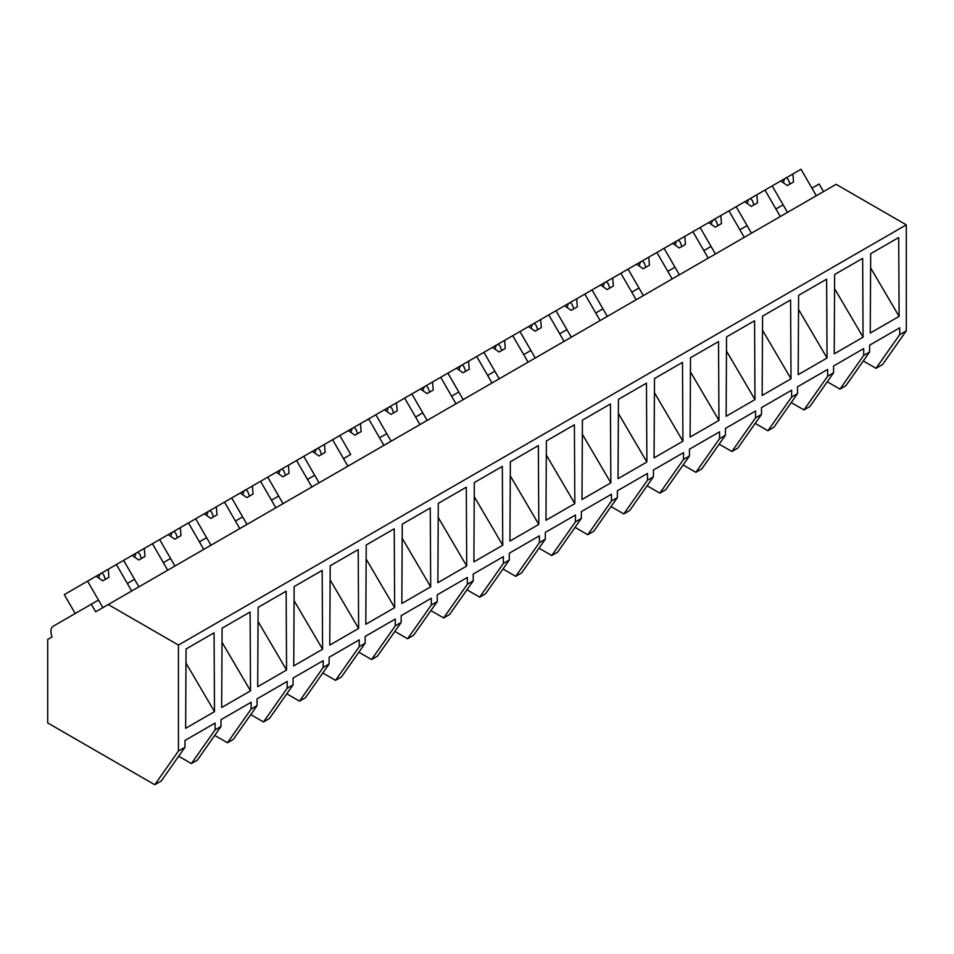 <?xml version="1.0" encoding="UTF-8"?>
<svg xmlns="http://www.w3.org/2000/svg" width="954" height="954" viewBox="0 0 954 954"><rect width="100%" height="100%" fill="white"/><g stroke="black" fill="none" stroke-linecap="round" stroke-linejoin="round"><path stroke-width="1.43" d="M823.517 191.587L819.14 184.015L811.937 188.177L816.302 195.737L801.026 169.263L792.869 173.962L793.537 181.987L787.36 185.553L780.754 180.962L772.191 185.911L787.479 212.384L783.115 204.824L779.513 206.899L775.912 208.986L780.277 216.546L764.989 190.073L772.191 185.911M863.298 360.958L876.034 368.316L882.617 364.511L906.3 330.811L906.3 224.834L836.109 184.313L95.662 611.8L91.298 604.24L53.341 626.158A11.651 6.726 60 0 0 52.065 636.974L47.7 639.49L47.7 722.929L154.763 784.737L178.446 751.036L178.446 645.059L108.255 604.538M906.3 224.834L178.446 645.059M154.763 784.737L161.298 780.956L184.981 747.256L178.446 751.036M184.981 747.256L184.981 740.459L215.103 723.06L215.103 729.87L221.018 726.459L221.018 719.65L251.14 702.263L251.14 709.06L257.055 705.65L257.055 698.853L287.178 681.454L287.178 688.263L293.081 684.853L293.081 678.044L323.203 660.657L323.203 667.454L329.118 664.044L329.118 657.246L359.241 639.848L359.241 646.657L365.143 643.246L365.143 636.437L395.266 619.051L395.266 625.848L401.181 622.437L401.181 615.64L431.303 598.241L431.303 605.051L437.218 601.64L437.218 594.831L467.341 577.444L467.341 584.242L473.244 580.831L473.244 574.034L503.366 556.635L503.366 563.444L509.281 560.034L509.281 553.225L539.404 535.838L539.404 542.635L545.306 539.225L545.306 532.427L575.429 515.029L575.429 521.838L581.344 518.427L581.344 511.618L611.466 494.232L611.466 501.029L617.369 497.618L617.369 490.821L618.037 490.428L647.492 473.422L647.492 480.232L653.407 476.821L653.407 470.012L683.529 452.625L683.529 459.423L689.444 456.012L689.444 449.215L719.566 431.816L719.566 438.625L725.469 435.215L725.469 428.406L755.592 411.019L755.592 417.816L761.507 414.406L761.507 407.608L791.629 390.21L791.629 397.019L797.532 393.608L797.532 386.799L827.655 369.413L827.655 376.21L833.569 372.799L833.569 366.002L863.692 348.604L863.692 355.413L869.607 352.002L869.607 345.193L899.729 327.806L899.729 334.604L906.3 330.811M870.251 333.053L870.68 253.728L898.68 237.558L899.109 316.394L870.251 333.053M726.137 416.254L754.984 399.607L754.554 320.771L726.543 336.941L726.137 416.254M791.009 378.798L790.592 299.961L762.58 316.132L762.151 395.457L791.009 378.798L762.508 330.227M834.237 353.851L863.072 337.191L862.654 258.355L834.643 274.525L834.237 353.851M798.605 295.335L826.617 279.164L827.046 358L798.188 374.66L798.605 295.335M610.846 482.819L610.429 403.983L582.417 420.154L582 499.479L610.846 482.819L582.345 434.237M690.517 357.738L718.529 341.568L718.946 420.404L690.112 437.063L690.517 357.738M654.48 378.547L682.492 362.377L682.909 441.213L654.074 457.86L654.48 378.547M293.749 665.892L322.595 649.245L322.166 570.409L294.154 586.579L293.749 665.892M538.783 524.426L538.366 445.59L510.354 461.76L509.925 541.085L538.783 524.426L510.283 475.843M358.621 628.436L358.203 549.599L330.191 565.77L329.762 645.095L358.621 628.436L330.12 579.865M438.291 503.366L466.291 487.196L466.721 566.032L437.862 582.691L438.291 503.366M473.899 561.882L474.317 482.557L502.329 466.387L502.746 545.223L473.899 561.882M546.38 440.951L574.391 424.78L574.821 503.617L545.974 520.264L546.38 440.951M401.837 603.488L430.683 586.829L430.266 507.993L402.254 524.163L401.837 603.488M221.674 707.51L222.091 628.185L250.103 612.015L250.52 690.851L221.686 707.498M366.217 544.972L394.229 528.802L394.658 607.638L365.811 624.286L366.217 544.972M618.025 478.669L618.454 399.344L646.454 383.174L646.884 462.01L618.037 478.669M286.558 670.042L286.14 591.206L258.129 607.376L257.699 686.701L286.558 670.042L258.045 621.471M185.636 728.307L186.066 648.982L214.066 632.812L214.495 711.648L185.636 728.307M876.034 368.316L899.729 334.604M869.607 352.002L845.912 385.702L839.997 389.113L827.273 381.767M839.997 389.113L863.692 355.413M870.597 267.824L899.109 316.394M221.018 726.459L197.335 760.159L191.42 763.57L215.103 729.87M191.42 763.57L178.684 756.224M185.982 663.078L214.495 711.648M75.199 613.529L64.288 594.616L87.577 581.165L102.865 607.638L98.5 600.078L91.298 604.24M130.925 581.356L127.323 583.431L131.688 591.003L116.4 564.518L123.615 560.368L138.902 586.841L134.526 579.281L130.925 581.356M827.655 376.21L803.972 409.922L809.874 406.499L833.569 372.799M834.571 288.621L863.072 337.191M803.972 409.922L791.236 402.564M751.454 233.193L747.077 225.621L739.875 229.783L744.239 237.343L728.951 210.87L736.166 206.708L751.454 233.193M791.629 397.019L767.934 430.719L773.849 427.309L797.532 393.608M798.534 309.43L827.046 358M767.934 430.719L755.21 423.373M715.417 253.991L711.052 246.43L703.837 250.592L708.214 258.152L692.926 231.679L700.129 227.517L715.417 253.991M755.592 417.816L731.909 451.516L734.878 449.811L737.812 448.106L761.507 414.406M731.909 451.516L719.173 444.17M679.379 274.8L675.015 267.227L667.812 271.389L672.176 278.95L656.889 252.476L664.091 248.314L679.379 274.8M719.566 438.625L695.871 472.325L701.786 468.915L725.469 435.215M726.471 351.024L754.984 399.607M695.871 472.325L683.147 464.98M643.354 295.597L638.989 288.036L635.376 290.111L631.775 292.198L636.151 299.759L620.863 273.285L628.066 269.123L643.354 295.597M683.529 459.423L659.846 493.123L662.815 491.417L665.749 489.712L689.444 456.012M690.434 371.833L718.946 420.404M659.846 493.123L647.11 485.777M607.316 316.406L602.952 308.834L595.749 312.995L600.114 320.556L584.826 294.082L592.029 289.921L607.316 316.406M647.492 480.232L623.809 513.932L629.723 510.521L653.407 476.821M654.408 392.631L682.909 441.213M623.809 513.932L611.073 506.586M571.291 337.203L566.914 329.643L563.313 331.718L559.712 333.805L564.076 341.365L548.788 314.892L556.003 310.73L571.291 337.203M611.466 501.029L587.771 534.729L590.753 533.024L593.686 531.318L617.369 497.618M618.371 413.44L646.884 462.01M587.771 534.729L575.047 527.383M535.254 358.012L530.889 350.44L523.686 354.602L528.051 362.162L512.763 335.689L519.966 331.527L535.254 358.012M575.429 521.838L551.746 555.538L557.649 552.127L581.344 518.427M551.746 555.538L539.01 548.192M499.228 378.81L494.852 371.249L491.25 373.324L487.649 375.411L492.014 382.971L476.726 356.498L483.94 352.336L499.228 378.81M539.404 542.635L515.709 576.335L518.69 574.63L521.623 572.925L545.306 539.225M546.308 455.046L574.821 503.617M515.709 576.335L502.985 568.989M463.191 399.619L458.826 392.046L451.612 396.208L455.988 403.769L440.7 377.295L447.903 373.133L463.191 399.619M503.366 563.444L479.683 597.144L485.586 593.734L509.281 560.034M479.683 597.144L466.947 589.799M427.153 420.416L422.789 412.855L419.188 414.93L415.586 417.017L419.951 424.578L404.663 398.104L411.866 393.942L427.153 420.416M467.341 584.242L443.646 617.942L446.615 616.236L449.561 614.531L473.244 580.831M474.245 496.652L502.746 545.223M443.646 617.942L430.91 610.596M391.128 441.213L386.764 433.653L379.549 437.814L383.913 445.375L368.638 418.901L375.84 414.74L391.128 441.213M431.303 605.051L407.608 638.751L410.59 637.034L413.523 635.34L437.218 601.64M438.208 517.45L466.721 566.032M407.608 638.751L394.884 631.405M332.6 439.711L339.803 435.549L350.726 454.462L343.523 458.612L347.888 466.184L332.6 439.699L324.455 444.409L325.123 452.423L318.946 456L312.328 451.409L303.777 456.346L319.065 482.819L314.689 475.259L307.486 479.421L311.851 486.981L296.563 460.508L303.777 456.346M395.266 625.848L371.583 659.548L374.552 657.843L377.486 656.137L401.181 622.437M402.183 538.259L430.683 586.829M371.583 659.548L358.847 652.202M359.241 646.657L335.546 680.357L341.46 676.946L365.143 643.246M366.145 559.056L394.658 607.638M335.546 680.357L322.822 673.011M283.028 503.629L278.663 496.068L271.449 500.218L275.825 507.79L260.537 481.305L267.74 477.155L283.028 503.629M323.203 667.454L299.52 701.154L302.49 699.449L305.423 697.744L329.118 664.044M299.52 701.154L286.784 693.808M246.991 524.426L242.626 516.865L235.423 521.027L239.788 528.588L224.5 502.114L231.703 497.952L246.991 524.426M287.178 688.263L263.483 721.963L269.398 718.553L293.081 684.853M294.082 600.662L322.595 649.245M263.483 721.963L250.759 714.618M210.965 545.235L206.601 537.674L199.386 541.824L203.762 549.397L188.475 522.911L195.677 518.761L210.965 545.235M251.14 709.06L227.457 742.761L233.36 739.35L257.055 705.65M227.457 742.761L214.722 735.415M174.928 566.032L170.563 558.472L163.361 562.633L167.725 570.194L152.437 543.72L159.64 539.559L174.928 566.032M222.02 642.269L250.52 690.851M792.869 173.962L780.754 180.962M786.37 177.73L788.266 179.495L789.972 184.05M784.677 178.696L783.174 182.643M764.989 190.073L756.844 194.771L757.512 202.797L751.335 206.362L744.716 201.771L736.166 206.708M756.844 194.771L744.716 201.771M750.333 198.527L752.241 200.304L753.934 204.848M748.64 199.505L747.137 203.452M728.951 210.87L720.807 215.568L721.474 223.594L715.297 227.159L708.691 222.568L700.129 227.517M720.807 215.568L708.691 222.568M714.296 219.337L716.204 221.101L717.909 225.657M712.614 220.302L711.112 224.25M692.926 231.679L684.781 236.377L685.449 244.403L679.272 247.968L672.653 243.377L664.091 248.314M684.781 236.377L672.653 243.377M678.27 240.134L680.178 241.911L681.871 246.454M676.577 241.112L675.074 245.059M656.889 252.476L648.744 257.175L649.412 265.2L643.234 268.766L636.628 264.175L628.066 269.123M648.744 257.175L636.628 264.175M642.233 260.943L644.141 262.708L645.846 267.263M640.551 261.909L639.049 265.856M620.863 273.285L612.706 277.984L613.374 286.009L607.197 289.575L600.591 284.984L592.029 289.921M612.706 277.984L600.591 284.984M606.207 281.74L608.115 283.517L609.809 288.06M604.514 282.718L603.011 286.665M584.826 294.082L576.681 298.781L577.349 306.806L571.172 310.372L564.553 305.781L556.003 310.73M576.681 298.781L564.553 305.781M570.17 302.549L572.078 304.314L573.771 308.869M568.477 303.515L566.974 307.462M548.788 314.892L540.644 319.59L541.312 327.604L535.134 331.181L528.528 326.59L519.966 331.527M540.644 319.59L528.528 326.59M534.145 323.346L536.041 325.123L537.746 329.667M532.451 324.324L530.949 328.271M512.763 335.689L504.618 340.387L505.286 348.413L499.109 351.978L492.491 347.387L483.94 352.336M504.618 340.387L492.491 347.387M498.107 344.156L500.015 345.92L501.709 350.476M496.414 345.121L494.911 349.069M476.726 356.498L468.581 361.196L469.249 369.21L463.072 372.787L456.465 368.196L447.903 373.133M468.581 361.196L456.465 368.196M462.07 364.953L463.978 366.73L465.683 371.273M460.388 365.931L458.886 369.878M440.7 377.295L432.556 381.994L433.223 390.019L427.046 393.585L420.428 388.993L411.866 393.942M432.556 381.994L420.428 388.993M426.044 385.762L427.952 387.527L429.646 392.082M424.351 386.728L422.849 390.675M404.663 398.104L396.518 402.803L397.186 410.816L391.009 414.394L384.402 409.803L375.84 414.74M396.518 402.803L384.402 409.803M390.007 406.559L391.915 408.336L393.62 412.879M388.326 407.537L386.823 411.484M368.638 418.901L360.481 423.6L361.149 431.625L354.971 435.191L348.365 430.6L339.803 435.549M360.481 423.6L348.365 430.6M353.982 427.368L355.878 429.133L357.583 433.688M352.288 428.334L350.786 432.281M324.455 444.409L312.328 451.409M317.944 448.165L319.852 449.942L321.546 454.486M316.251 449.143L314.748 453.09M296.563 460.508L288.418 465.206L289.086 473.232L282.909 476.797L276.302 472.206L267.74 477.155M288.418 465.206L276.302 472.206M281.907 468.963L283.815 470.739L285.52 475.295M280.226 469.94L278.723 473.888M260.537 481.305L252.393 486.015L253.06 494.029L246.883 497.606L240.265 493.015L231.703 497.952M252.393 486.015L240.265 493.015M245.882 489.772L247.79 491.548L249.483 496.092M244.188 490.75L242.686 494.697M224.5 502.114L216.355 506.812L217.023 514.838L210.846 518.404L204.239 513.812L195.677 518.761M216.355 506.812L204.239 513.812M209.844 510.569L211.752 512.346L213.457 516.901M208.163 511.547L206.66 515.494M188.475 522.911L180.318 527.622L180.986 535.635L174.809 539.213L168.202 534.622L159.64 539.559M180.318 527.622L168.202 534.622M173.819 531.378L175.727 533.155L177.42 537.698M172.125 532.356L170.623 536.303M152.437 543.72L144.292 548.419L144.96 556.444L138.783 560.01L132.165 555.419L123.615 560.368M144.292 548.419L132.165 555.419M137.781 552.175L139.689 553.952L141.395 558.507M136.088 553.153L134.586 557.1M116.4 564.518L108.255 569.228L108.923 577.242L102.746 580.807L96.139 576.228L87.577 581.165M108.255 569.228L96.139 576.228M101.756 572.984L103.652 574.761L105.357 579.305M100.063 573.962L98.56 577.909"/></g></svg>
